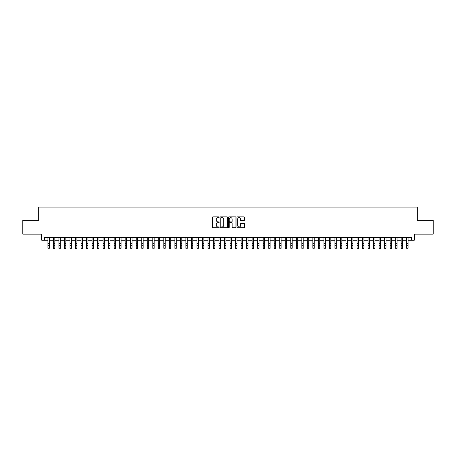 <?xml version="1.0" encoding="UTF-8"?>
<svg xmlns="http://www.w3.org/2000/svg" width="456" height="456" viewBox="0 0 456 456"><rect width="100%" height="100%" fill="white"/><g stroke="black" fill="none" stroke-linecap="round" stroke-linejoin="round"><path stroke-width="0.68" d="M219.171 217.238A0.382 0.382 0 0 0 218.789 216.862L213.032 216.862A0.541 0.541 0 0 0 212.49 217.404L212.49 227.156A0.541 0.541 0 0 0 213.032 227.698L218.789 227.698A0.382 0.382 0 0 0 219.171 227.316A0.382 0.382 0 0 0 218.789 226.94L218.042 226.94A1.733 1.733 0 0 1 216.309 225.201L216.309 224.392A1.733 1.733 0 0 1 218.042 222.659L218.789 222.659A0.382 0.382 0 0 0 219.171 222.277A0.382 0.382 0 0 0 218.789 221.901L218.042 221.901A1.733 1.733 0 0 1 216.309 220.162L216.309 219.353A1.733 1.733 0 0 1 218.042 217.62L218.789 217.62A0.382 0.382 0 0 0 219.171 217.238M243.835 220.681A0.541 0.541 0 0 0 244.376 220.14L244.376 217.404A0.541 0.541 0 0 0 243.835 216.862L237.439 216.862A0.541 0.541 0 0 0 236.898 217.404L236.898 227.156A0.541 0.541 0 0 0 237.439 227.698L243.835 227.698A0.541 0.541 0 0 0 244.376 227.156L244.376 223.85A0.541 0.541 0 0 0 243.835 223.309L241.099 223.309A0.541 0.541 0 0 0 240.557 223.85L240.557 225.486A1.448 1.448 0 0 1 239.109 226.94A1.448 1.448 0 0 1 237.656 225.486L237.656 219.068A1.448 1.448 0 0 1 239.109 217.62A1.448 1.448 0 0 1 240.557 219.068L240.557 220.14A0.541 0.541 0 0 0 241.099 220.681L243.835 220.681M44.466 240.215L44.466 237.456L411.534 237.456L411.534 240.215L414.293 240.215L414.293 234.145L433.2 234.145L433.2 220.345L417.331 220.345L417.331 207.098L38.669 207.098L38.669 220.345L22.8 220.345L22.8 234.145L41.707 234.145L41.707 240.215L47.914 240.215M227.527 217.404A0.541 0.541 0 0 0 226.985 216.862L220.59 216.862A0.541 0.541 0 0 0 220.048 217.404L220.048 227.156A0.541 0.541 0 0 0 220.59 227.698L226.985 227.698A0.541 0.541 0 0 0 227.527 227.156L227.527 217.404M229.015 216.862L235.41 216.862A0.541 0.541 0 0 1 235.951 217.404L235.951 227.156A0.541 0.541 0 0 1 235.41 227.698L232.674 227.698A0.541 0.541 0 0 1 232.132 227.156L232.132 223.201A0.541 0.541 0 0 0 231.591 222.659L229.773 222.659A0.541 0.541 0 0 0 229.231 223.201L229.231 227.316A0.382 0.382 0 0 1 228.855 227.698A0.382 0.382 0 0 1 228.473 227.316L228.473 217.404A0.541 0.541 0 0 1 229.015 216.862M49.294 240.215L53.437 240.215M54.817 240.215L58.955 240.215M60.334 240.215L64.473 240.215M65.852 240.215L69.996 240.215M71.375 240.215L75.514 240.215M76.893 240.215L81.037 240.215M82.416 240.215L86.554 240.215M87.934 240.215L92.072 240.215M93.451 240.215L97.595 240.215M98.975 240.215L103.113 240.215M104.492 240.215L108.636 240.215M110.016 240.215L114.154 240.215M115.533 240.215L119.671 240.215M121.051 240.215L125.195 240.215M126.574 240.215L130.712 240.215M132.092 240.215L136.23 240.215M137.615 240.215L141.753 240.215M143.133 240.215L147.271 240.215M148.65 240.215L152.794 240.215M154.174 240.215L158.312 240.215M159.691 240.215L163.829 240.215M165.214 240.215L169.353 240.215M170.732 240.215L174.87 240.215M176.25 240.215L180.394 240.215M181.773 240.215L185.911 240.215M187.291 240.215L191.429 240.215M192.808 240.215L196.952 240.215M198.331 240.215L202.47 240.215M203.849 240.215L207.993 240.215M209.372 240.215L213.511 240.215M214.89 240.215L219.028 240.215M220.408 240.215L224.551 240.215M225.931 240.215L230.069 240.215M231.448 240.215L235.592 240.215M236.972 240.215L241.11 240.215M242.489 240.215L246.628 240.215M248.007 240.215L252.151 240.215M253.53 240.215L257.668 240.215M259.048 240.215L263.192 240.215M264.571 240.215L268.709 240.215M270.089 240.215L274.227 240.215M275.606 240.215L279.75 240.215M281.13 240.215L285.268 240.215M286.647 240.215L290.785 240.215M292.171 240.215L296.309 240.215M297.688 240.215L301.826 240.215M303.206 240.215L307.35 240.215M308.729 240.215L312.867 240.215M314.247 240.215L318.385 240.215M319.77 240.215L323.908 240.215M325.288 240.215L329.426 240.215M330.805 240.215L334.949 240.215M336.328 240.215L340.467 240.215M341.846 240.215L345.984 240.215M347.364 240.215L351.508 240.215M352.887 240.215L357.025 240.215M358.405 240.215L362.548 240.215M363.928 240.215L368.066 240.215M369.445 240.215L373.584 240.215M374.963 240.215L379.107 240.215M380.486 240.215L384.625 240.215M386.004 240.215L390.148 240.215M391.527 240.215L395.665 240.215M397.045 240.215L401.183 240.215M402.562 240.215L406.706 240.215M408.086 240.215L411.534 240.215M221.188 217.62A0.382 0.382 0 0 0 220.807 217.996L220.807 226.558A0.382 0.382 0 0 0 221.188 226.94L221.975 226.94A1.733 1.733 0 0 0 223.708 225.201L223.708 219.353A1.733 1.733 0 0 0 221.975 217.62L221.188 217.62M232.132 219.097A1.448 1.448 0 0 0 230.685 217.643A1.448 1.448 0 0 0 229.231 219.097L229.231 221.359A0.541 0.541 0 0 0 229.773 221.901L231.591 221.901A0.541 0.541 0 0 0 232.132 221.359L232.132 219.097M49.294 237.456L49.294 248.292L48.883 248.902L48.33 248.776L48.883 248.902M47.914 237.456L47.914 247.99L49.294 247.99L48.883 248.776M48.33 248.902L47.914 248.292L48.33 248.776M54.817 237.456L54.817 248.292L54.401 248.902L53.848 248.776L54.401 248.902M53.437 237.456L53.437 247.99L54.817 247.99L54.401 248.776M53.848 248.902L53.437 248.292L53.848 248.776M60.334 237.456L60.334 248.292L59.918 248.902L59.371 248.776L59.918 248.902M58.955 237.456L58.955 247.99L60.334 247.99L59.918 248.776M59.371 248.902L58.955 248.292L59.371 248.776M65.852 237.456L65.852 248.292L65.442 248.902L64.889 248.776L65.442 248.902M64.473 237.456L64.473 247.99L65.852 247.99L65.442 248.776M64.889 248.902L64.473 248.292L64.889 248.776M71.375 237.456L71.375 248.292L70.959 248.902L70.406 248.776L70.959 248.902M69.996 237.456L69.996 247.99L71.375 247.99L70.959 248.776M70.406 248.902L69.996 248.292L70.406 248.776M76.893 237.456L76.893 248.292L76.483 248.902L75.93 248.776L76.483 248.902M75.514 237.456L75.514 247.99L76.893 247.99L76.483 248.776M75.93 248.902L75.514 248.292L75.93 248.776M82.416 237.456L82.416 248.292L82 248.902L81.447 248.776L82 248.902M81.037 237.456L81.037 247.99L82.416 247.99L82 248.776M81.447 248.902L81.037 248.292L81.447 248.776M87.934 237.456L87.934 248.292L87.518 248.902L86.971 248.776L87.518 248.902M86.554 237.456L86.554 247.99L87.934 247.99L87.518 248.776M86.971 248.902L86.554 248.292L86.971 248.776M93.451 237.456L93.451 248.292L93.041 248.902L92.488 248.776L93.041 248.902M92.072 237.456L92.072 247.99L93.451 247.99L93.041 248.776M92.488 248.902L92.072 248.292L92.488 248.776M98.975 237.456L98.975 248.292L98.559 248.902L98.006 248.776L98.559 248.902M97.595 237.456L97.595 247.99L98.975 247.99L98.559 248.776M98.006 248.902L97.595 248.292L98.006 248.776M104.492 237.456L104.492 248.292L104.082 248.902L103.529 248.776L104.082 248.902M103.113 237.456L103.113 247.99L104.492 247.99L104.082 248.776M103.529 248.902L103.113 248.292L103.529 248.776M110.016 237.456L110.016 248.292L109.6 248.902L109.047 248.776L109.6 248.902M108.636 237.456L108.636 247.99L110.016 247.99L109.6 248.776M109.047 248.902L108.636 248.292L109.047 248.776M115.533 237.456L115.533 248.292L115.117 248.902L114.57 248.776L115.117 248.902M114.154 237.456L114.154 247.99L115.533 247.99L115.117 248.776M114.57 248.902L114.154 248.292L114.57 248.776M121.051 237.456L121.051 248.292L120.64 248.902L120.088 248.776L120.64 248.902M119.671 237.456L119.671 247.99L121.051 247.99L120.64 248.776M120.088 248.902L119.671 248.292L120.088 248.776M126.574 237.456L126.574 248.292L126.158 248.902L125.605 248.776L126.158 248.902M125.195 237.456L125.195 247.99L126.574 247.99L126.158 248.776M125.605 248.902L125.195 248.292L125.605 248.776M132.092 237.456L132.092 248.292L131.681 248.902L131.129 248.776L131.681 248.902M130.712 237.456L130.712 247.99L132.092 247.99L131.681 248.776M131.129 248.902L130.712 248.292L131.129 248.776M137.615 237.456L137.615 248.292L137.199 248.902L136.646 248.776L137.199 248.902M136.23 237.456L136.23 247.99L137.615 247.99L137.199 248.776M136.646 248.902L136.23 248.292L136.646 248.776M143.133 237.456L143.133 248.292L142.717 248.902L142.164 248.776L142.717 248.902M141.753 237.456L141.753 247.99L143.133 247.99L142.717 248.776M142.164 248.902L141.753 248.292L142.164 248.776M148.65 237.456L148.65 248.292L148.24 248.902L147.687 248.776L148.24 248.902M147.271 237.456L147.271 247.99L148.65 247.99L148.24 248.776M147.687 248.902L147.271 248.292L147.687 248.776M154.174 237.456L154.174 248.292L153.757 248.902L153.205 248.776L153.757 248.902M152.794 237.456L152.794 247.99L154.174 247.99L153.757 248.776M153.205 248.902L152.794 248.292L153.205 248.776M159.691 237.456L159.691 248.292L159.281 248.902L158.728 248.776L159.281 248.902M158.312 237.456L158.312 247.99L159.691 247.99L159.281 248.776M158.728 248.902L158.312 248.292L158.728 248.776M165.214 237.456L165.214 248.292L164.798 248.902L164.245 248.776L164.798 248.902M163.829 237.456L163.829 247.99L165.214 247.99L164.798 248.776M164.245 248.902L163.829 248.292L164.245 248.776M170.732 237.456L170.732 248.292L170.316 248.902L169.763 248.776L170.316 248.902M169.353 237.456L169.353 247.99L170.732 247.99L170.316 248.776M169.763 248.902L169.353 248.292L169.763 248.776M176.25 237.456L176.25 248.292L175.839 248.902L175.286 248.776L175.839 248.902M174.87 237.456L174.87 247.99L176.25 247.99L175.839 248.776M175.286 248.902L174.87 248.292L175.286 248.776M181.773 237.456L181.773 248.292L181.357 248.902L180.804 248.776L181.357 248.902M180.394 237.456L180.394 247.99L181.773 247.99L181.357 248.776M180.804 248.902L180.394 248.292L180.804 248.776M187.291 237.456L187.291 248.292L186.874 248.902L186.327 248.776L186.874 248.902M185.911 237.456L185.911 247.99L187.291 247.99L186.874 248.776M186.327 248.902L185.911 248.292L186.327 248.776M192.808 237.456L192.808 248.292L192.398 248.902L191.845 248.776L192.398 248.902M191.429 237.456L191.429 247.99L192.808 247.99L192.398 248.776M191.845 248.902L191.429 248.292L191.845 248.776M198.331 237.456L198.331 248.292L197.915 248.902L197.362 248.776L197.915 248.902M196.952 237.456L196.952 247.99L198.331 247.99L197.915 248.776M197.362 248.902L196.952 248.292L197.362 248.776M203.849 237.456L203.849 248.292L203.439 248.902L202.886 248.776L203.439 248.902M202.47 237.456L202.47 247.99L203.849 247.99L203.439 248.776M202.886 248.902L202.47 248.292L202.886 248.776M209.372 237.456L209.372 248.292L208.956 248.902L208.403 248.776L208.956 248.902M207.993 237.456L207.993 247.99L209.372 247.99L208.956 248.776M208.403 248.902L207.993 248.292L208.403 248.776M214.89 237.456L214.89 248.292L214.474 248.902L213.927 248.776L214.474 248.902M213.511 237.456L213.511 247.99L214.89 247.99L214.474 248.776M213.927 248.902L213.511 248.292L213.927 248.776M220.408 237.456L220.408 248.292L219.997 248.902L219.444 248.776L219.997 248.902M219.028 237.456L219.028 247.99L220.408 247.99L219.997 248.776M219.444 248.902L219.028 248.292L219.444 248.776M225.931 237.456L225.931 248.292L225.515 248.902L224.962 248.776L225.515 248.902M224.551 237.456L224.551 247.99L225.931 247.99L225.515 248.776M224.962 248.902L224.551 248.292L224.962 248.776M231.448 237.456L231.448 248.292L231.038 248.902L230.485 248.776L231.038 248.902M230.069 237.456L230.069 247.99L231.448 247.99L231.038 248.776M230.485 248.902L230.069 248.292L230.485 248.776M236.972 237.456L236.972 248.292L236.556 248.902L236.003 248.776L236.556 248.902M235.592 237.456L235.592 247.99L236.972 247.99L236.556 248.776M236.003 248.902L235.592 248.292L236.003 248.776M242.489 237.456L242.489 248.292L242.073 248.902L241.526 248.776L242.073 248.902M241.11 237.456L241.11 247.99L242.489 247.99L242.073 248.776M241.526 248.902L241.11 248.292L241.526 248.776M248.007 237.456L248.007 248.292L247.597 248.902L247.044 248.776L247.597 248.902M246.628 237.456L246.628 247.99L248.007 247.99L247.597 248.776M247.044 248.902L246.628 248.292L247.044 248.776M253.53 237.456L253.53 248.292L253.114 248.902L252.561 248.776L253.114 248.902M252.151 237.456L252.151 247.99L253.53 247.99L253.114 248.776M252.561 248.902L252.151 248.292L252.561 248.776M259.048 237.456L259.048 248.292L258.637 248.902L258.085 248.776L258.637 248.902M257.668 237.456L257.668 247.99L259.048 247.99L258.637 248.776M258.085 248.902L257.668 248.292L258.085 248.776M264.571 237.456L264.571 248.292L264.155 248.902L263.602 248.776L264.155 248.902M263.192 237.456L263.192 247.99L264.571 247.99L264.155 248.776M263.602 248.902L263.192 248.292L263.602 248.776M270.089 237.456L270.089 248.292L269.673 248.902L269.125 248.776L269.673 248.902M268.709 237.456L268.709 247.99L270.089 247.99L269.673 248.776M269.125 248.902L268.709 248.292L269.125 248.776M275.606 237.456L275.606 248.292L275.196 248.902L274.643 248.776L275.196 248.902M274.227 237.456L274.227 247.99L275.606 247.99L275.196 248.776M274.643 248.902L274.227 248.292L274.643 248.776M281.13 237.456L281.13 248.292L280.714 248.902L280.161 248.776L280.714 248.902M279.75 237.456L279.75 247.99L281.13 247.99L280.714 248.776M280.161 248.902L279.75 248.292L280.161 248.776M286.647 237.456L286.647 248.292L286.237 248.902L285.684 248.776L286.237 248.902M285.268 237.456L285.268 247.99L286.647 247.99L286.237 248.776M285.684 248.902L285.268 248.292L285.684 248.776M292.171 237.456L292.171 248.292L291.755 248.902L291.202 248.776L291.755 248.902M290.785 237.456L290.785 247.99L292.171 247.99L291.755 248.776M291.202 248.902L290.785 248.292L291.202 248.776M297.688 237.456L297.688 248.292L297.272 248.902L296.719 248.776L297.272 248.902M296.309 237.456L296.309 247.99L297.688 247.99L297.272 248.776M296.719 248.902L296.309 248.292L296.719 248.776M303.206 237.456L303.206 248.292L302.795 248.902L302.242 248.776L302.795 248.902M301.826 237.456L301.826 247.99L303.206 247.99L302.795 248.776M302.242 248.902L301.826 248.292L302.242 248.776M308.729 237.456L308.729 248.292L308.313 248.902L307.76 248.776L308.313 248.902M307.35 237.456L307.35 247.99L308.729 247.99L308.313 248.776M307.76 248.902L307.35 248.292L307.76 248.776M314.247 237.456L314.247 248.292L313.836 248.902L313.283 248.776L313.836 248.902M312.867 237.456L312.867 247.99L314.247 247.99L313.836 248.776M313.283 248.902L312.867 248.292L313.283 248.776M319.77 237.456L319.77 248.292L319.354 248.902L318.801 248.776L319.354 248.902M318.385 237.456L318.385 247.99L319.77 247.99L319.354 248.776M318.801 248.902L318.385 248.292L318.801 248.776M325.288 237.456L325.288 248.292L324.872 248.902L324.319 248.776L324.872 248.902M323.908 237.456L323.908 247.99L325.288 247.99L324.872 248.776M324.319 248.902L323.908 248.292L324.319 248.776M330.805 237.456L330.805 248.292L330.395 248.902L329.842 248.776L330.395 248.902M329.426 237.456L329.426 247.99L330.805 247.99L330.395 248.776M329.842 248.902L329.426 248.292L329.842 248.776M336.328 237.456L336.328 248.292L335.912 248.902L335.359 248.776L335.912 248.902M334.949 237.456L334.949 247.99L336.328 247.99L335.912 248.776M335.359 248.902L334.949 248.292L335.359 248.776M341.846 237.456L341.846 248.292L341.43 248.902L340.883 248.776L341.43 248.902M340.467 237.456L340.467 247.99L341.846 247.99L341.43 248.776M340.883 248.902L340.467 248.292L340.883 248.776M347.364 237.456L347.364 248.292L346.953 248.902L346.4 248.776L346.953 248.902M345.984 237.456L345.984 247.99L347.364 247.99L346.953 248.776M346.4 248.902L345.984 248.292L346.4 248.776M352.887 237.456L352.887 248.292L352.471 248.902L351.918 248.776L352.471 248.902M351.508 237.456L351.508 247.99L352.887 247.99L352.471 248.776M351.918 248.902L351.508 248.292L351.918 248.776M358.405 237.456L358.405 248.292L357.994 248.902L357.441 248.776L357.994 248.902M357.025 237.456L357.025 247.99L358.405 247.99L357.994 248.776M357.441 248.902L357.025 248.292L357.441 248.776M363.928 237.456L363.928 248.292L363.512 248.902L362.959 248.776L363.512 248.902M362.548 237.456L362.548 247.99L363.928 247.99L363.512 248.776M362.959 248.902L362.548 248.292L362.959 248.776M369.445 237.456L369.445 248.292L369.029 248.902L368.482 248.776L369.029 248.902M368.066 237.456L368.066 247.99L369.445 247.99L369.029 248.776M368.482 248.902L368.066 248.292L368.482 248.776M374.963 237.456L374.963 248.292L374.553 248.902L374 248.776L374.553 248.902M373.584 237.456L373.584 247.99L374.963 247.99L374.553 248.776M374 248.902L373.584 248.292L374 248.776M380.486 237.456L380.486 248.292L380.07 248.902L379.517 248.776L380.07 248.902M379.107 237.456L379.107 247.99L380.486 247.99L380.07 248.776M379.517 248.902L379.107 248.292L379.517 248.776M386.004 237.456L386.004 248.292L385.594 248.902L385.041 248.776L385.594 248.902M384.625 237.456L384.625 247.99L386.004 247.99L385.594 248.776M385.041 248.902L384.625 248.292L385.041 248.776M391.527 237.456L391.527 248.292L391.111 248.902L390.558 248.776L391.111 248.902M390.148 237.456L390.148 247.99L391.527 247.99L391.111 248.776M390.558 248.902L390.148 248.292L390.558 248.776M397.045 237.456L397.045 248.292L396.629 248.902L396.082 248.776L396.629 248.902M395.665 237.456L395.665 247.99L397.045 247.99L396.629 248.776M396.082 248.902L395.665 248.292L396.082 248.776M402.562 237.456L402.562 248.292L402.152 248.902L401.599 248.776L402.152 248.902M401.183 237.456L401.183 247.99L402.562 247.99L402.152 248.776M401.599 248.902L401.183 248.292L401.599 248.776M408.086 237.456L408.086 248.292L407.67 248.902L407.117 248.776L407.67 248.902M406.706 237.456L406.706 247.99L408.086 247.99L407.67 248.776M407.117 248.902L406.706 248.292L407.117 248.776M49.294 243.464L47.914 243.464M49.294 245.356L47.914 245.356M49.294 237.639L47.914 237.639M54.817 243.464L53.437 243.464M54.817 245.356L53.437 245.356M54.817 237.639L53.437 237.639M60.334 243.464L58.955 243.464M60.334 245.356L58.955 245.356M60.334 237.639L58.955 237.639M65.852 243.464L64.473 243.464M65.852 245.356L64.473 245.356M65.852 237.639L64.473 237.639M71.375 243.464L69.996 243.464M71.375 245.356L69.996 245.356M71.375 237.639L69.996 237.639M76.893 243.464L75.514 243.464M76.893 245.356L75.514 245.356M76.893 237.639L75.514 237.639M82.416 243.464L81.037 243.464M82.416 245.356L81.037 245.356M82.416 237.639L81.037 237.639M87.934 243.464L86.554 243.464M87.934 245.356L86.554 245.356M87.934 237.639L86.554 237.639M93.451 243.464L92.072 243.464M93.451 245.356L92.072 245.356M93.451 237.639L92.072 237.639M98.975 243.464L97.595 243.464M98.975 245.356L97.595 245.356M98.975 237.639L97.595 237.639M104.492 243.464L103.113 243.464M104.492 245.356L103.113 245.356M104.492 237.639L103.113 237.639M110.016 243.464L108.636 243.464M110.016 245.356L108.636 245.356M110.016 237.639L108.636 237.639M115.533 243.464L114.154 243.464M115.533 245.356L114.154 245.356M115.533 237.639L114.154 237.639M121.051 243.464L119.671 243.464M121.051 245.356L119.671 245.356M121.051 237.639L119.671 237.639M126.574 243.464L125.195 243.464M126.574 245.356L125.195 245.356M126.574 237.639L125.195 237.639M132.092 243.464L130.712 243.464M132.092 245.356L130.712 245.356M132.092 237.639L130.712 237.639M137.615 243.464L136.23 243.464M137.615 245.356L136.23 245.356M137.615 237.639L136.23 237.639M143.133 243.464L141.753 243.464M143.133 245.356L141.753 245.356M143.133 237.639L141.753 237.639M148.65 243.464L147.271 243.464M148.65 245.356L147.271 245.356M148.65 237.639L147.271 237.639M154.174 243.464L152.794 243.464M154.174 245.356L152.794 245.356M154.174 237.639L152.794 237.639M159.691 243.464L158.312 243.464M159.691 245.356L158.312 245.356M159.691 237.639L158.312 237.639M165.214 243.464L163.829 243.464M165.214 245.356L163.829 245.356M165.214 237.639L163.829 237.639M170.732 243.464L169.353 243.464M170.732 245.356L169.353 245.356M170.732 237.639L169.353 237.639M176.25 243.464L174.87 243.464M176.25 245.356L174.87 245.356M176.25 237.639L174.87 237.639M181.773 243.464L180.394 243.464M181.773 245.356L180.394 245.356M181.773 237.639L180.394 237.639M187.291 243.464L185.911 243.464M187.291 245.356L185.911 245.356M187.291 237.639L185.911 237.639M192.808 243.464L191.429 243.464M192.808 245.356L191.429 245.356M192.808 237.639L191.429 237.639M198.331 243.464L196.952 243.464M198.331 245.356L196.952 245.356M198.331 237.639L196.952 237.639M203.849 243.464L202.47 243.464M203.849 245.356L202.47 245.356M203.849 237.639L202.47 237.639M209.372 243.464L207.993 243.464M209.372 245.356L207.993 245.356M209.372 237.639L207.993 237.639M214.89 243.464L213.511 243.464M214.89 245.356L213.511 245.356M214.89 237.639L213.511 237.639M220.408 243.464L219.028 243.464M220.408 245.356L219.028 245.356M220.408 237.639L219.028 237.639M225.931 243.464L224.551 243.464M225.931 245.356L224.551 245.356M225.931 237.639L224.551 237.639M231.448 243.464L230.069 243.464M231.448 245.356L230.069 245.356M231.448 237.639L230.069 237.639M236.972 243.464L235.592 243.464M236.972 245.356L235.592 245.356M236.972 237.639L235.592 237.639M242.489 243.464L241.11 243.464M242.489 245.356L241.11 245.356M242.489 237.639L241.11 237.639M248.007 243.464L246.628 243.464M248.007 245.356L246.628 245.356M248.007 237.639L246.628 237.639M253.53 243.464L252.151 243.464M253.53 245.356L252.151 245.356M253.53 237.639L252.151 237.639M259.048 243.464L257.668 243.464M259.048 245.356L257.668 245.356M259.048 237.639L257.668 237.639M264.571 243.464L263.192 243.464M264.571 245.356L263.192 245.356M264.571 237.639L263.192 237.639M270.089 243.464L268.709 243.464M270.089 245.356L268.709 245.356M270.089 237.639L268.709 237.639M275.606 243.464L274.227 243.464M275.606 245.356L274.227 245.356M275.606 237.639L274.227 237.639M281.13 243.464L279.75 243.464M281.13 245.356L279.75 245.356M281.13 237.639L279.75 237.639M286.647 243.464L285.268 243.464M286.647 245.356L285.268 245.356M286.647 237.639L285.268 237.639M292.171 243.464L290.785 243.464M292.171 245.356L290.785 245.356M292.171 237.639L290.785 237.639M297.688 243.464L296.309 243.464M297.688 245.356L296.309 245.356M297.688 237.639L296.309 237.639M303.206 243.464L301.826 243.464M303.206 245.356L301.826 245.356M303.206 237.639L301.826 237.639M308.729 243.464L307.35 243.464M308.729 245.356L307.35 245.356M308.729 237.639L307.35 237.639M314.247 243.464L312.867 243.464M314.247 245.356L312.867 245.356M314.247 237.639L312.867 237.639M319.77 243.464L318.385 243.464M319.77 245.356L318.385 245.356M319.77 237.639L318.385 237.639M325.288 243.464L323.908 243.464M325.288 245.356L323.908 245.356M325.288 237.639L323.908 237.639M330.805 243.464L329.426 243.464M330.805 245.356L329.426 245.356M330.805 237.639L329.426 237.639M336.328 243.464L334.949 243.464M336.328 245.356L334.949 245.356M336.328 237.639L334.949 237.639M341.846 243.464L340.467 243.464M341.846 245.356L340.467 245.356M341.846 237.639L340.467 237.639M347.364 243.464L345.984 243.464M347.364 245.356L345.984 245.356M347.364 237.639L345.984 237.639M352.887 243.464L351.508 243.464M352.887 245.356L351.508 245.356M352.887 237.639L351.508 237.639M358.405 243.464L357.025 243.464M358.405 245.356L357.025 245.356M358.405 237.639L357.025 237.639M363.928 243.464L362.548 243.464M363.928 245.356L362.548 245.356M363.928 237.639L362.548 237.639M369.445 243.464L368.066 243.464M369.445 245.356L368.066 245.356M369.445 237.639L368.066 237.639M374.963 243.464L373.584 243.464M374.963 245.356L373.584 245.356M374.963 237.639L373.584 237.639M380.486 243.464L379.107 243.464M380.486 245.356L379.107 245.356M380.486 237.639L379.107 237.639M386.004 243.464L384.625 243.464M386.004 245.356L384.625 245.356M386.004 237.639L384.625 237.639M391.527 243.464L390.148 243.464M391.527 245.356L390.148 245.356M391.527 237.639L390.148 237.639M397.045 243.464L395.665 243.464M397.045 245.356L395.665 245.356M397.045 237.639L395.665 237.639M402.562 243.464L401.183 243.464M402.562 245.356L401.183 245.356M402.562 237.639L401.183 237.639M408.086 243.464L406.706 243.464M408.086 245.356L406.706 245.356M408.086 237.639L406.706 237.639"/></g></svg>

